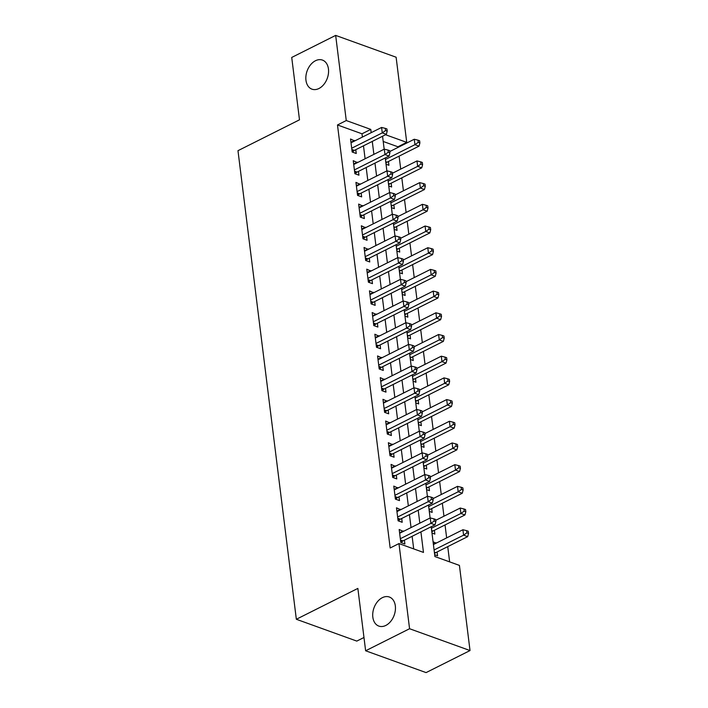 <?xml version="1.0" encoding="UTF-8"?>
<svg xmlns="http://www.w3.org/2000/svg" width="708" height="708" viewBox="0 0 708 708"><rect width="100%" height="100%" fill="white"/><g stroke="black" fill="none" stroke-linecap="round" stroke-linejoin="round"><path stroke-width="1.06" d="M382.355 597.667A15.452 10.735 109.8 0 1 389.329 597.012A15.452 10.735 109.8 0 1 395.312 610.5A15.452 10.735 109.8 0 1 385.816 625.438A15.452 10.735 109.8 0 1 378.833 626.084A15.452 10.735 109.8 0 1 372.851 612.597A15.452 10.735 109.8 0 1 382.355 597.667M315.476 60.738A15.452 10.735 109.8 0 1 322.459 60.092A15.452 10.735 109.8 0 1 328.432 73.57A15.452 10.735 109.8 0 1 318.936 88.509A15.452 10.735 109.8 0 1 311.962 89.164A15.452 10.735 109.8 0 1 305.98 75.676A15.452 10.735 109.8 0 1 315.476 60.738M363.974 637.492L356.797 641.094L296.342 619.27L237.976 150.68L299.493 119.82L291.723 57.445L335.663 35.4L396.117 57.224L406.728 142.37L385.577 134.741M398.011 147.406L397.94 146.786L406.728 142.37M449.642 561.878L447.739 546.638M446.651 537.894L445.04 524.938M443.951 516.203L442.341 503.246M441.252 494.511L439.633 481.555M438.544 472.811L436.933 459.864M435.845 451.12L434.234 438.163M433.146 429.429L431.526 416.472M430.437 407.728L428.827 394.781M427.738 386.037L426.127 373.081M425.039 364.346L423.419 351.389M422.331 342.654L420.72 329.698M419.632 320.954L418.021 308.007M416.932 299.263L415.313 286.306M414.224 277.571L412.614 264.615M411.525 255.871L409.914 242.924M408.826 234.18L407.206 221.223M406.118 212.488L404.507 199.532M403.418 190.797L401.808 177.841M400.719 169.097L399.1 156.149M431.199 526.743L434.907 556.559L459.421 565.4L470.024 650.555L409.569 628.731L398.958 543.576L423.473 552.426L420.915 531.903M409.569 628.731L365.629 650.776L426.083 672.6L470.024 650.555M403.33 531.442L399.179 529.487L400.799 542.505L404.887 543.974L404.418 540.177M400.622 509.751L396.48 507.795L398.1 520.814L402.188 522.283L401.71 518.486M397.923 488.051L393.781 486.095L395.4 499.113L399.48 500.591L399.011 496.795M395.223 466.36L391.073 464.404L392.701 477.422L396.781 478.9L396.312 475.103M392.515 444.668L388.373 442.712L389.993 455.731L394.082 457.2L393.604 453.403M389.816 422.968L385.674 421.021L387.294 434.031L391.374 435.509L390.904 431.712M387.117 401.277L382.966 399.321L384.594 412.339L388.674 413.817L388.205 410.021M384.409 379.585L380.267 377.63L381.886 390.648L385.975 392.117L385.497 388.32M381.709 357.894L377.568 355.938L379.187 368.957L383.267 370.426L382.798 366.629M379.01 336.194L374.859 334.238L376.488 347.256L380.568 348.734L380.099 344.938M376.302 314.502L372.16 312.547L373.78 325.565L377.868 327.043L377.391 323.246M373.603 292.811L369.461 290.855L371.081 303.874L375.16 305.343L374.691 301.546M370.904 271.111L366.753 269.164L368.381 282.173L372.461 283.651L371.992 279.855M368.195 249.42L364.054 247.464L365.673 260.482L369.762 261.96L369.284 258.163M365.496 227.728L361.354 225.772L362.974 238.791L367.063 240.26L366.585 236.463M362.797 206.037L358.646 204.081L360.275 217.091L364.354 218.568L363.885 214.772M360.089 184.337L355.947 182.381L357.567 195.399L361.655 196.877L361.177 193.08M357.39 162.645L353.248 160.689L354.867 173.708L358.956 175.186L358.478 171.389M386.046 164.238L388.931 165.283L388.453 161.486M388.745 185.939L391.63 186.983L391.161 183.186M391.444 207.63L394.329 208.674L393.86 204.877M394.152 229.321L397.038 230.366L396.56 226.569M396.852 251.021L399.737 252.057L399.268 248.26M399.551 272.713L402.436 273.757L401.967 269.96M402.259 294.404L405.144 295.448L404.666 291.652M404.958 316.104L407.843 317.14L407.374 313.343M407.658 337.796L410.543 338.84L410.074 335.043M410.366 359.487L413.251 360.531L412.773 356.735M413.065 381.178L415.95 382.223L415.481 378.426M415.764 402.879L418.649 403.914L418.18 400.117M418.463 424.57L421.357 425.614L420.879 421.818M421.171 446.261L424.057 447.306L423.588 443.509M423.871 467.961L426.756 468.997L426.287 465.2M426.57 489.653L429.464 490.697L428.986 486.9M429.278 511.344L432.163 512.388L431.694 508.592M431.977 533.035L434.862 534.08L434.393 530.283M397.94 146.786L383.205 141.467M433.057 541.717L436.004 543.24M434.677 554.736L437.571 555.771L437.093 551.975M362.399 137.078L361.992 133.803L337.486 124.962L390.17 547.992L398.958 543.576M413.693 548.895L412.127 536.31M411.038 527.575L409.428 514.619M408.339 505.875L406.719 492.927M405.631 484.184L404.02 471.227M402.932 462.492L401.321 449.536M400.232 440.801L398.613 427.844M397.524 419.101L395.914 406.153M394.825 397.409L393.214 384.453M392.126 375.718L390.506 362.761M389.418 354.018L387.807 341.07M386.718 332.326L385.108 319.37M384.019 310.635L382.4 297.679M381.311 288.944L379.7 275.987M378.612 267.243L377.001 254.296M375.913 245.552L374.293 232.596M373.204 223.861L371.594 210.904M370.505 202.161L368.895 189.213M367.806 180.469L366.186 167.513M365.098 158.778L363.487 145.821M354.69 140.954L350.54 138.998L352.168 152.016L356.248 153.486L355.779 149.689M365.629 650.776L357.859 588.41L296.342 619.27M337.486 124.962L346.265 120.546L335.663 35.4M371.187 132.67L370.78 129.396L346.265 120.546M419.826 523.159L418.216 510.211M417.127 501.468L415.507 488.511M414.419 479.776L412.808 466.82M411.72 458.085L410.109 445.128M409.02 436.385L407.401 423.437M406.312 414.693L404.702 401.737M403.613 393.002L402.002 380.046M400.914 371.302L399.294 358.354M398.206 349.61L396.595 336.654M395.506 327.919L393.896 314.963M392.807 306.228L391.188 293.271M390.099 284.527L388.488 271.58M387.4 262.836L385.789 249.88M384.701 241.145L383.081 228.188M381.993 219.445L380.382 206.497M379.293 197.753L377.683 184.797M376.594 176.062L374.974 163.106M373.886 154.371L372.275 141.414M382.559 136.255L384.17 149.211M385.258 157.946L386.869 170.902M387.957 179.646L389.577 192.594M390.666 201.338L392.276 214.294M393.365 223.029L394.976 235.985M396.064 244.72L397.684 257.677M398.772 266.42L400.383 279.368M401.471 288.112L403.082 301.068M404.171 309.803L405.79 322.76M406.879 331.503L408.489 344.451M409.578 353.195L411.189 366.151M412.277 374.886L413.897 387.842M414.985 396.577L416.596 409.534M417.685 418.278L419.295 431.225M420.384 439.969L422.003 452.925M423.092 461.66L424.703 474.617M425.791 483.36L427.402 496.308M428.49 505.052L430.11 518.008M361.992 133.803L370.78 129.396M350.956 142.317L354.628 140.467M433.349 544.063L435.942 542.762M353.655 164.008L357.328 162.167M356.363 185.7L360.036 183.859M359.062 207.4L362.735 205.55M361.761 229.091L365.434 227.25M364.47 250.782L368.142 248.942M367.169 272.474L370.842 270.633M369.868 294.174L373.541 292.324M372.576 315.865L376.249 314.025M375.275 337.557L378.948 335.716M377.975 359.257L381.647 357.407M380.683 380.948L384.356 379.107M383.382 402.64L387.055 400.799M386.081 424.331L389.754 422.49M388.789 446.031L392.462 444.19M391.489 467.723L395.161 465.882M394.188 489.414L397.861 487.573M396.896 511.114L400.569 509.264M399.595 532.805L403.268 530.965M351.849 149.485L354.372 150.397L386.356 134.343L382.276 132.874L351.69 148.22M385.586 130.537L387.214 131.13L386.949 128.962L385.311 128.369L385.586 130.537L382.276 132.874L381.594 127.449L351.018 142.795M354.372 150.397A2.416 1.681 -70.2 0 0 353.734 150.884L352.54 152.149M386.356 134.343L387.214 131.13M385.311 128.369L381.594 127.449M385.913 163.212L386.418 162.681A2.416 1.681 109.8 0 1 387.046 162.194L419.039 146.14L414.95 144.671L414.277 139.246L389.763 151.547M385.444 159.477L414.95 144.671L418.26 142.335L419.897 142.928L419.623 140.759L417.994 140.166L418.26 142.335M414.277 139.246L417.994 140.166M419.897 142.928L419.039 146.14M354.549 171.177L357.071 172.088L389.064 156.043L384.975 154.565L354.398 169.911M388.285 152.238L389.913 152.822L389.648 150.654L388.011 150.069L388.285 152.238L384.975 154.565L384.302 149.14L353.717 164.486M357.071 172.088A2.416 1.681 -70.2 0 0 356.434 172.575L355.248 173.841M389.064 156.043L389.913 152.822M388.011 150.069L384.302 149.14M357.257 192.877L359.779 193.788L391.763 177.735L387.674 176.257L357.098 191.602M390.984 173.929L392.621 174.522L392.347 172.345L390.719 171.761L390.984 173.929L387.674 176.257L387.002 170.84L356.425 186.177M359.779 193.788A2.416 1.681 -70.2 0 0 359.142 194.266L357.947 195.541M391.763 177.735L392.621 174.522M390.719 171.761L387.002 170.84M359.956 214.568L362.478 215.48L394.462 199.426L390.382 197.957L359.797 213.303M393.692 195.62L395.321 196.213L395.055 194.045L393.418 193.452L393.692 195.62L390.382 197.957L389.701 192.532L359.124 207.878M362.478 215.48A2.416 1.681 -70.2 0 0 361.841 215.967L360.646 217.232M394.462 199.426L395.321 196.213M393.418 193.452L389.701 192.532M362.655 236.26L365.178 237.171L397.17 221.126L393.082 219.648L362.505 234.994M396.392 217.321L398.02 217.905L397.754 215.736L396.117 215.143L396.392 217.321L393.082 219.648L392.409 214.223L361.823 229.569M365.178 237.171A2.416 1.681 -70.2 0 0 364.54 237.658L363.354 238.923M397.17 221.126L398.02 217.905M396.117 215.143L392.409 214.223M388.612 184.903L389.117 184.372A2.416 1.681 109.8 0 1 389.754 183.885L421.738 167.84L417.658 166.362L416.977 160.937L392.462 173.239M388.152 181.168L417.658 166.362L420.959 164.035L422.596 164.619L422.322 162.451L420.694 161.867L420.959 164.035M416.977 160.937L420.694 161.867M422.596 164.619L421.738 167.84M391.32 206.603L391.816 206.063A2.416 1.681 109.8 0 1 392.453 205.586L424.446 189.532L420.357 188.054L419.685 182.637L395.161 194.939M390.851 202.86L420.357 188.054L423.667 185.726L425.296 186.319L425.03 184.142L423.393 183.558L423.667 185.726M419.685 182.637L423.393 183.558M425.296 186.319L424.446 189.532M394.02 228.295L394.515 227.764A2.416 1.681 109.8 0 1 395.153 227.277L427.145 211.223L423.057 209.754L422.384 204.329L397.861 216.63M393.551 224.551L423.057 209.754L426.366 207.417L428.004 208.01L427.729 205.842L426.101 205.249L426.366 207.417M422.384 204.329L426.101 205.249M428.004 208.01L427.145 211.223M396.719 249.986L397.223 249.455A2.416 1.681 109.8 0 1 397.861 248.968L429.844 232.923L425.765 231.445L425.083 226.02L400.569 238.322M396.259 246.251L425.765 231.445L429.066 229.118L430.703 229.702L430.429 227.534L428.8 226.941L429.066 229.118M425.083 226.02L428.8 226.941M430.703 229.702L429.844 232.923M365.363 257.96L367.886 258.863L399.87 242.817L395.781 241.339L365.204 256.685M399.091 239.012L400.728 239.596L400.454 237.428L398.825 236.844L399.091 239.012L395.781 241.339L395.108 235.914L364.523 251.26M367.886 258.863A2.416 1.681 -70.2 0 0 367.248 259.349L366.054 260.624M399.87 242.817L400.728 239.596M398.825 236.844L395.108 235.914M399.427 271.677L399.923 271.146A2.416 1.681 109.8 0 1 400.56 270.66L432.553 254.614L428.464 253.137L427.791 247.711L403.268 260.022M398.958 267.943L428.464 253.137L431.774 250.809L433.402 251.393L433.137 249.225L431.499 248.641L431.774 250.809M427.791 247.711L431.499 248.641M433.402 251.393L432.553 254.614M368.063 279.651L370.585 280.563L402.569 264.509L398.489 263.04L367.903 278.377M401.79 260.703L403.427 261.296L403.162 259.128L401.524 258.535L401.79 260.703L398.489 263.04L397.808 257.615L367.231 272.961M370.585 280.563A2.416 1.681 -70.2 0 0 369.948 281.049L368.753 282.315M402.569 264.509L403.427 261.296M401.524 258.535L397.808 257.615M402.126 293.377L402.622 292.846A2.416 1.681 109.8 0 1 403.259 292.36L435.252 276.306L431.163 274.828L430.491 269.412L405.967 281.713M401.657 289.634L431.163 274.828L434.473 272.5L436.11 273.093L435.836 270.925L434.199 270.332L434.473 272.5M430.491 269.412L434.199 270.332M436.11 273.093L435.252 276.306M370.762 301.343L373.284 302.254L405.277 286.2L401.188 284.731L370.603 300.077M404.498 282.395L406.126 282.988L405.861 280.819L404.224 280.226L404.498 282.395L401.188 284.731L400.516 279.306L369.93 294.652M373.284 302.254A2.416 1.681 -70.2 0 0 372.647 302.741L371.461 304.006M405.277 286.2L406.126 282.988M404.224 280.226L400.516 279.306M404.826 315.069L405.33 314.538A2.416 1.681 109.8 0 1 405.967 314.051L437.951 297.997L433.871 296.528L433.19 291.103L408.675 303.405M404.365 311.334L433.871 296.528L437.172 294.192L438.81 294.785L438.535 292.616L436.907 292.023L437.172 294.192M433.19 291.103L436.907 292.023M438.81 294.785L437.951 297.997M373.47 323.034L375.983 323.945L407.976 307.9L403.887 306.422L373.311 321.768M407.197 304.095L408.835 304.679L408.56 302.511L406.932 301.927L407.197 304.095L403.887 306.422L403.215 300.997L372.629 316.343M375.983 323.945A2.416 1.681 -70.2 0 0 375.355 324.432L374.16 325.698M407.976 307.9L408.835 304.679M406.932 301.927L403.215 300.997M407.534 336.76L408.029 336.229A2.416 1.681 109.8 0 1 408.666 335.742L440.65 319.697L436.571 318.219L435.898 312.794L411.375 325.096M407.065 333.026L436.571 318.219L439.88 315.892L441.509 316.476L441.243 314.308L439.606 313.724L439.88 315.892M435.898 312.794L439.606 313.724M441.509 316.476L440.65 319.697M376.169 344.734L378.691 345.646L410.675 329.592L406.596 328.114L376.01 343.46M409.897 325.786L411.534 326.379L411.268 324.202L409.631 323.618L409.897 325.786L406.596 328.114L405.914 322.698L375.337 338.035M378.691 345.646A2.416 1.681 -70.2 0 0 378.054 346.132L376.86 347.398M410.675 329.592L411.534 326.379M409.631 323.618L405.914 322.698M410.233 358.46L410.728 357.929A2.416 1.681 109.8 0 1 411.366 357.443L443.358 341.389L439.27 339.911L438.597 334.495L414.074 346.796M409.764 354.717L439.27 339.911L442.58 337.583L444.217 338.176L443.943 335.999L442.305 335.415L442.58 337.583M438.597 334.495L442.305 335.415M444.217 338.176L443.358 341.389M378.869 366.425L381.391 367.337L413.384 351.283L409.295 349.814L378.709 365.16M412.605 347.478L414.233 348.071L413.968 345.902L412.33 345.309L412.605 347.478L409.295 349.814L408.622 344.389L378.037 359.735M381.391 367.337A2.416 1.681 -70.2 0 0 380.754 367.824L379.568 369.089M413.384 351.283L414.233 348.071M412.33 345.309L408.622 344.389M412.932 380.152L413.437 379.621A2.416 1.681 109.8 0 1 414.074 379.134L446.058 363.08L441.978 361.611L441.296 356.186L416.782 368.487M412.472 376.408L441.978 361.611L445.279 359.275L446.916 359.868L446.642 357.699L445.013 357.106L445.279 359.275M441.296 356.186L445.013 357.106M446.916 359.868L446.058 363.08M381.577 388.117L384.09 389.028L416.083 372.983L411.994 371.505L381.417 386.851M415.304 369.178L416.941 369.762L416.667 367.594L415.038 367.001L415.304 369.178L411.994 371.505L411.321 366.08L380.736 381.426M384.09 389.028A2.416 1.681 -70.2 0 0 383.462 389.515L382.267 390.781M416.083 372.983L416.941 369.762M415.038 367.001L411.321 366.08M415.64 401.843L416.136 401.312A2.416 1.681 109.8 0 1 416.773 400.825L448.757 384.78L444.677 383.302L444.005 377.877L419.481 390.179M415.171 398.108L444.677 383.302L447.987 380.975L449.615 381.559L449.35 379.391L447.713 378.798L447.987 380.975M444.005 377.877L447.713 378.798M449.615 381.559L448.757 384.78M384.276 409.817L386.798 410.72L418.782 394.675L414.702 393.197L384.117 408.543M418.003 390.869L419.64 391.453L419.375 389.285L417.738 388.701L418.003 390.869L414.702 393.197L414.021 387.772L383.444 403.118M386.798 410.72A2.416 1.681 -70.2 0 0 386.161 411.206L384.966 412.481M418.782 394.675L419.64 391.453M417.738 388.701L414.021 387.772M418.339 423.534L418.835 423.003A2.416 1.681 109.8 0 1 419.472 422.517L451.465 406.472L447.376 404.994L446.704 399.569L422.18 411.879M417.87 419.8L447.376 404.994L450.686 402.666L452.324 403.25L452.049 401.082L450.412 400.498L450.686 402.666M446.704 399.569L450.412 400.498M452.324 403.25L451.465 406.472M386.975 431.508L389.497 432.42L421.49 416.366L417.401 414.897L386.816 430.234M420.711 412.56L422.34 413.153L422.074 410.985L420.437 410.392L420.711 412.56L417.401 414.897L416.729 409.472L386.143 424.818M389.497 432.42A2.416 1.681 -70.2 0 0 388.86 432.907L387.674 434.172M421.49 416.366L422.34 413.153M420.437 410.392L416.729 409.472M421.039 445.235L421.543 444.704A2.416 1.681 109.8 0 1 422.18 444.217L454.164 428.163L450.084 426.694L449.403 421.269L424.889 433.57M420.579 441.491L450.084 426.694L453.385 424.358L455.023 424.95L454.748 422.782L453.12 422.189L453.385 424.358M449.403 421.269L453.12 422.189M455.023 424.95L454.164 428.163M389.683 453.2L392.197 454.111L424.189 438.057L420.101 436.588L389.524 451.934M423.411 434.252L425.048 434.845L424.773 432.676L423.145 432.084L423.411 434.252L420.101 436.588L419.428 431.163L388.842 446.509M392.197 454.111A2.416 1.681 -70.2 0 0 391.568 454.598L390.374 455.864M424.189 438.057L425.048 434.845M423.145 432.084L419.428 431.163M423.747 466.926L424.242 466.395A2.416 1.681 109.8 0 1 424.88 465.908L456.864 449.854L452.784 448.385L452.111 442.96L427.588 455.262M423.278 463.191L452.784 448.385L456.094 446.049L457.722 446.642L457.457 444.474L455.819 443.881L456.094 446.049M452.111 442.96L455.819 443.881M457.722 446.642L456.864 449.854M392.382 474.9L394.905 475.803L426.889 459.757L422.809 458.28L392.223 473.625M426.11 455.952L427.747 456.536L427.473 454.368L425.844 453.784L426.11 455.952L422.809 458.28L422.127 452.854L391.551 468.2M394.905 475.803A2.416 1.681 -70.2 0 0 394.267 476.289L393.073 477.555M426.889 459.757L427.747 456.536M425.844 453.784L422.127 452.854M426.446 488.617L426.942 488.086A2.416 1.681 109.8 0 1 427.579 487.6L459.572 471.555L455.483 470.077L454.81 464.652L430.287 476.953M425.977 484.883L455.483 470.077L458.793 467.749L460.43 468.333L460.156 466.165L458.519 465.581L458.793 467.749M454.81 464.652L458.519 465.581M460.43 468.333L459.572 471.555M395.082 496.591L397.604 497.503L429.597 481.449L425.508 479.971L394.922 495.317M428.818 477.643L430.446 478.236L430.181 476.068L428.544 475.475L428.818 477.643L425.508 479.971L424.835 474.555L394.25 489.892M397.604 497.503A2.416 1.681 -70.2 0 0 396.967 497.99L395.781 499.255M429.597 481.449L430.446 478.236M428.544 475.475L424.835 474.555M429.145 510.318L429.65 509.787A2.416 1.681 109.8 0 1 430.287 509.3L462.271 493.246L458.191 491.768L457.51 486.352L432.995 498.653M428.685 506.574L458.191 491.768L461.492 489.44L463.129 490.033L462.855 487.865L461.227 487.272L461.492 489.44M457.51 486.352L461.227 487.272M463.129 490.033L462.271 493.246M397.79 518.283L400.303 519.194L432.296 503.14L428.207 501.671L397.631 517.017M431.517 499.335L433.154 499.928L432.88 497.759L431.252 497.166L431.517 499.335L428.207 501.671L427.535 496.246L396.949 511.592M400.303 519.194A2.416 1.681 -70.2 0 0 399.666 519.681L398.48 520.946M432.296 503.14L433.154 499.928M431.252 497.166L427.535 496.246M431.853 532.009L432.349 531.478A2.416 1.681 109.8 0 1 432.986 530.991L464.97 514.937L460.89 513.468L460.218 508.043L435.694 520.345M431.384 528.265L460.89 513.468L464.2 511.132L465.829 511.725L465.563 509.556L463.926 508.964L464.2 511.132M460.218 508.043L463.926 508.964M465.829 511.725L464.97 514.937M400.489 539.974L403.011 540.885L434.995 524.84L430.915 523.362L400.33 538.708M434.216 521.035L435.854 521.619L435.579 519.451L433.951 518.858L434.216 521.035L430.915 523.362L430.234 517.937L399.657 533.283M403.011 540.885A2.416 1.681 -70.2 0 0 402.374 541.372L401.179 542.638M434.995 524.84L435.854 521.619M433.951 518.858L430.234 517.937M434.553 553.7L435.048 553.169A2.416 1.681 109.8 0 1 435.685 552.683L467.678 536.637L463.59 535.16L462.917 529.734L433.411 544.54M434.084 549.966L463.59 535.16L466.899 532.832L468.537 533.416L468.262 531.248L466.625 530.655L466.899 532.832M462.917 529.734L466.625 530.655M468.537 533.416L467.678 536.637M351.947 150.238L353.734 150.884M386.418 162.681L385.825 162.468M387.046 162.194L385.727 161.716M354.646 171.929L356.434 172.575M357.345 193.62L359.142 194.266M360.053 215.321L361.841 215.967M362.753 237.012L364.54 237.658M389.117 184.372L388.524 184.16M389.754 183.885L388.426 183.407M391.816 206.063L391.223 205.851M392.453 205.586L391.135 205.108M394.515 227.764L393.931 227.551M395.153 227.277L393.834 226.799M397.223 249.455L396.63 249.243M397.861 248.968L396.533 248.49M365.452 258.703L367.248 259.349M399.923 271.146L399.33 270.934M400.56 270.66L399.241 270.182M368.16 280.403L369.948 281.049M402.622 292.846L402.038 292.625M403.259 292.36L401.94 291.882M370.859 302.095L372.647 302.741M405.33 314.538L404.737 314.325M405.967 314.051L404.64 313.573M373.559 323.786L375.355 324.432M408.029 336.229L407.436 336.017M408.666 335.742L407.348 335.265M376.267 345.477L378.054 346.132M410.728 357.929L410.144 357.708M411.366 357.443L410.047 356.965M378.966 367.178L380.754 367.824M413.437 379.621L412.844 379.408M414.074 379.134L412.746 378.656M381.665 388.869L383.462 389.515M416.136 401.312L415.543 401.1M416.773 400.825L415.454 400.347M384.373 410.56L386.161 411.206M418.835 423.003L418.242 422.791M419.472 422.517L418.154 422.048M387.072 432.261L388.86 432.907M421.543 444.704L420.95 444.491M422.18 444.217L420.853 443.739M389.772 453.952L391.568 454.598M424.242 466.395L423.649 466.183M424.88 465.908L423.561 465.43M392.471 475.643L394.267 476.289M426.942 488.086L426.349 487.874M427.579 487.6L426.26 487.122M395.179 497.335L396.967 497.99M429.65 509.787L429.057 509.565M430.287 509.3L428.959 508.822M397.878 519.035L399.666 519.681M432.349 531.478L431.756 531.265M432.986 530.991L431.668 530.513M400.578 540.726L402.374 541.372M435.048 553.169L434.455 552.957M435.685 552.683L434.367 552.205"/></g></svg>
